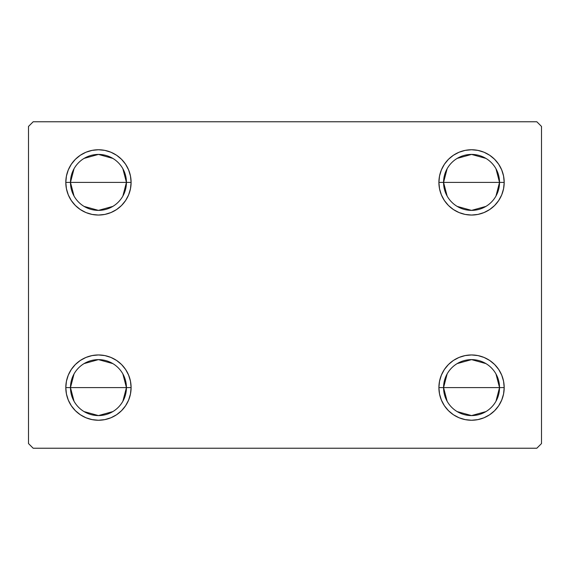 <?xml version="1.0" encoding="UTF-8"?>
<svg xmlns="http://www.w3.org/2000/svg" width="570" height="570" viewBox="0 0 570 570"><rect width="100%" height="100%" fill="white"/><g stroke="black" fill="none" stroke-linecap="round" stroke-linejoin="round"><path stroke-width="0.85" d="M447.122 401.251L443.567 387.6A27.98 27.98 0 0 0 471.547 415.58A27.98 27.98 0 0 0 499.527 387.6L504.194 387.6A32.647 32.647 0 0 1 471.547 420.247A32.647 32.647 0 0 1 438.9 387.6L499.527 387.6A27.98 27.98 0 0 1 471.547 415.58A27.98 27.98 0 0 1 443.567 387.6L447.122 373.949M495.971 373.949L499.527 387.6L495.971 401.251M485.953 411.59L471.547 415.58L457.14 411.59M447.122 196.052L443.567 182.4A27.98 27.98 0 0 0 471.547 210.38A27.98 27.98 0 0 0 499.527 182.4L504.194 182.4A32.647 32.647 0 0 1 471.547 215.047A32.647 32.647 0 0 1 438.9 182.4L499.527 182.4A27.98 27.98 0 0 1 471.547 210.38A27.98 27.98 0 0 1 443.567 182.4L447.122 168.749M495.971 168.749L499.527 182.4L495.971 196.052M485.953 206.39L471.547 210.38L457.14 206.39M74.029 196.052L70.473 182.4A27.98 27.98 0 0 0 98.453 210.38A27.98 27.98 0 0 0 126.433 182.4L131.1 182.4A32.647 32.647 0 0 1 98.453 215.047A32.647 32.647 0 0 1 65.806 182.4L126.433 182.4A27.98 27.98 0 0 1 98.453 210.38A27.98 27.98 0 0 1 70.473 182.4L74.029 168.749M122.878 168.749L126.433 182.4L122.878 196.052M112.86 206.39L98.453 210.38L84.046 206.39M74.029 401.251L70.473 387.6A27.98 27.98 0 0 0 98.453 415.58A27.98 27.98 0 0 0 126.433 387.6L131.1 387.6A32.647 32.647 0 0 1 98.453 420.247A32.647 32.647 0 0 1 65.806 387.6L126.433 387.6A27.98 27.98 0 0 1 98.453 415.58A27.98 27.98 0 0 1 70.473 387.6L74.029 373.949M122.878 373.949L126.433 387.6L122.878 401.251M112.86 411.59L98.453 415.58L84.046 411.59M536.833 121.773L33.167 121.773L28.5 126.433L28.5 443.567L33.167 448.227L536.833 448.227L541.5 443.567L541.5 126.433L536.833 121.773L33.167 121.773L28.5 126.433L28.5 443.567L33.167 448.227L536.833 448.227L541.5 443.567L541.5 126.433L536.833 121.773M438.9 387.6A32.647 32.647 0 0 1 471.547 354.953A32.647 32.647 0 0 1 504.194 387.6L499.527 387.6A27.98 27.98 0 0 0 471.547 359.62A27.98 27.98 0 0 0 443.567 387.6A27.98 27.98 0 0 1 471.547 359.62A27.98 27.98 0 0 1 499.527 387.6L438.9 387.6L439.527 381.23L441.387 375.11L444.401 369.46L448.462 364.515L453.407 360.454L459.05 357.44L465.177 355.58L471.547 354.953L477.916 355.58L484.037 357.44L489.68 360.454L494.632 364.515L498.686 369.46L501.707 375.11L503.567 381.23L504.194 387.6L503.567 393.97L501.707 400.09L498.686 405.74L494.632 410.685L489.68 414.746L484.037 417.76L477.916 419.62L471.547 420.247L465.177 419.62L459.05 417.76L453.407 414.746L448.462 410.685L444.401 405.74L441.387 400.09L439.527 393.97L438.9 387.6L439.527 381.23L441.387 375.11M438.9 182.4L439.527 176.03L441.387 169.91L444.401 164.26L448.462 159.315L453.407 155.254L459.05 152.24L465.177 150.38L471.547 149.753L477.916 150.38L484.037 152.24L489.68 155.254L494.632 159.315L498.686 164.26L501.707 169.91L503.567 176.03L504.194 182.4L503.567 188.77L501.707 194.89L498.686 200.54L494.632 205.485L489.68 209.546L484.037 212.56L477.916 214.42L471.547 215.047L465.177 214.42L459.05 212.56L453.407 209.546L448.462 205.485L444.401 200.54L441.387 194.89L439.527 188.77L438.9 182.4A32.647 32.647 0 0 1 471.547 149.753A32.647 32.647 0 0 1 504.194 182.4L443.567 182.4A27.98 27.98 0 0 1 471.547 154.42A27.98 27.98 0 0 1 499.527 182.4A27.98 27.98 0 0 0 471.547 154.42A27.98 27.98 0 0 0 443.567 182.4L438.9 182.4L439.527 188.77M131.1 182.4L126.433 182.4A27.98 27.98 0 0 0 98.453 154.42A27.98 27.98 0 0 0 70.473 182.4A27.98 27.98 0 0 1 98.453 154.42A27.98 27.98 0 0 1 126.433 182.4L65.806 182.4L66.433 176.03L68.293 169.91L71.314 164.26L75.368 159.315L80.32 155.254L85.963 152.24L92.084 150.38L98.453 149.753L104.823 150.38L110.951 152.24L116.593 155.254L121.538 159.315L125.6 164.26L128.613 169.91L130.473 176.03L131.1 182.4L130.473 188.77L128.613 194.89L125.6 200.54L121.538 205.485L116.593 209.546L110.951 212.56L104.823 214.42L98.453 215.047L92.084 214.42L85.963 212.56L80.32 209.546L75.368 205.485L71.314 200.54L68.293 194.89L66.433 188.77L65.806 182.4A32.647 32.647 0 0 1 98.453 149.753A32.647 32.647 0 0 1 131.1 182.4L130.473 188.77L128.613 194.89M65.806 387.6L66.433 381.23L68.293 375.11L71.314 369.46L75.368 364.515L80.32 360.454L85.963 357.44L92.084 355.58L98.453 354.953L104.823 355.58L110.951 357.44L116.593 360.454L121.538 364.515L125.6 369.46L128.613 375.11L130.473 381.23L131.1 387.6L130.473 393.97L128.613 400.09L125.6 405.74L121.538 410.685L116.593 414.746L110.951 417.76L104.823 419.62L98.453 420.247L92.084 419.62L85.963 417.76L80.32 414.746L75.368 410.685L71.314 405.74L68.293 400.09L66.433 393.97L65.806 387.6A32.647 32.647 0 0 1 98.453 354.953A32.647 32.647 0 0 1 131.1 387.6L70.473 387.6A27.98 27.98 0 0 1 98.453 359.62A27.98 27.98 0 0 1 126.433 387.6A27.98 27.98 0 0 0 98.453 359.62A27.98 27.98 0 0 0 70.473 387.6L65.806 387.6M121.538 205.485L116.593 209.546M110.951 212.56L104.823 214.42M92.084 214.42L85.963 212.56M80.32 209.546L75.368 205.485M75.368 159.315L80.32 155.254L85.963 152.24M92.084 150.38L98.453 149.753L104.823 150.38L110.951 152.24L116.593 155.254L121.538 159.315L125.6 164.26L128.613 169.91M503.567 188.77L501.707 194.89M494.632 205.485L489.68 209.546L484.037 212.56L477.916 214.42M453.407 209.546L448.462 205.485L444.401 200.54M441.387 169.91L444.401 164.26M448.462 159.315L453.407 155.254L459.05 152.24M465.177 150.38L471.547 149.753L477.916 150.38L484.037 152.24L489.68 155.254L494.632 159.315M494.632 410.685L489.68 414.746L484.037 417.76M477.916 419.62L471.547 420.247L465.177 419.62L459.05 417.76L453.407 414.746L448.462 410.685L444.401 405.74L441.387 400.09M448.462 364.515L453.407 360.454M459.05 357.44L465.177 355.58M477.916 355.58L484.037 357.44M489.68 360.454L494.632 364.515M128.613 400.09L125.6 405.74M121.538 410.685L116.593 414.746L110.951 417.76M104.823 419.62L98.453 420.247L92.084 419.62L85.963 417.76L80.32 414.746L75.368 410.685M66.433 381.23L68.293 375.11M75.368 364.515L80.32 360.454L85.963 357.44L92.084 355.58M116.593 360.454L121.538 364.515L125.6 369.46M130.473 381.23L131.1 387.6M84.046 363.61L98.453 359.62L112.86 363.61M84.046 158.41L98.453 154.42L112.86 158.41M457.14 158.41L471.547 154.42L485.953 158.41M457.14 363.61L471.547 359.62L485.953 363.61"/></g></svg>

